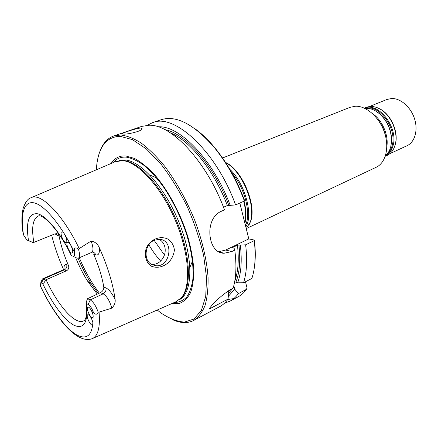 <?xml version="1.0" encoding="UTF-8"?>
<svg xmlns="http://www.w3.org/2000/svg" width="438" height="438" viewBox="0 0 438 438"><rect width="100%" height="100%" fill="white"/><g stroke="black" fill="none" stroke-linecap="round" stroke-linejoin="round"><path stroke-width="0.66" d="M246.227 228.609L376.149 167.289C385.626 162.958 389.601 147.683 384.52 132.577C379.522 117.45 366.502 105.859 355.579 106.215L350.099 107.299L222.564 157.981M249.047 224.842L250.487 221.677C257.15 205.575 242.072 169.681 225.565 162.449M244.809 222.92L244.951 222.28C246.161 216.328 245.751 209.342 243.72 201.316M245.795 226.857C253.597 215.102 244.962 183.281 229.802 169.314M246.227 228.592L250.136 222.301C256.712 206.347 242.236 170.88 225.756 162.75M389.765 153.738L407.017 145.728C414.819 142.208 418.29 130.278 414.49 118.649C410.762 107.009 400.496 98.139 391.594 98.501L386.935 99.464L369.3 106.598M391.528 143.883L392.426 144.425M394.468 146.993L395.525 143.653C398.503 131.986 391.161 115.068 380.6 109.281L377.436 107.77M395.164 144.836L395.355 144.064C398.388 132.205 390.92 115.008 380.184 109.122C375.18 106.319 370.515 105.75 366.201 107.419L364.389 108.153C378.454 101.621 398.711 127.781 393.001 145.827C391.61 150.825 389.037 154.302 385.281 156.256L387.055 155.441C391.008 153.541 393.707 150.01 395.164 144.836M385.467 155.698C387.959 153.596 389.716 150.65 390.734 146.861L391.528 141.244C391.441 130.425 387.477 121.293 379.631 113.847C374.725 109.692 369.825 107.879 364.931 108.405M386.831 146.566C388.813 135.243 382.16 119.924 372.535 113.645M148.887 244.743C152.517 251.023 156.448 256.454 160.68 261.037M189.928 267.306L192.517 261.004M157.696 178.337L149.878 175.069M88.618 307.235C91.093 308.155 94.509 316.92 92.626 317.495C90.6 318.76 85.618 307.947 87.863 307.169L88.618 307.235M88.492 314.812C90.929 315.771 94.307 324.388 92.467 324.952C90.496 326.2 85.536 315.513 87.731 314.741L88.492 314.812M87.518 298.7L90.217 299.904C93.31 301.815 95.96 305.91 98.178 312.19C97.28 315.836 93.612 314.002 92.834 310.75C91.312 307.416 89.752 305.308 88.158 304.415L86.702 303.742L86.22 302.187L87.518 298.7L100.406 292.644C102.821 291.254 103.948 289.387 103.795 287.054C102.07 276.816 98.698 265.855 93.672 254.177L95.736 254.856C98.643 255.551 99.82 253.131 99.273 247.601C107.655 266.342 112.938 283.66 115.128 299.559C115.517 302.674 114.389 305.543 111.739 308.177C109.861 301.092 107.014 296.302 103.193 293.805L90.217 299.904L88.158 304.415M95.736 254.856C95.161 253.219 94.044 252.299 92.391 252.085L78.336 258.185L77.099 258.163L72.982 256.323C74.427 256.663 74.914 255.327 74.455 252.315C61.298 225.094 44.632 205.225 34.241 202.898C23.805 200.538 20.099 214.248 23.553 234.949L26.723 239.827L33.25 242.647L27.38 240.227M62.24 231.916C64.725 232.392 68.295 242.066 66.187 242.597C64.014 243.78 59.322 232.605 61.709 231.916L62.24 231.916M68.114 242.296C70.633 242.844 74.197 252.441 72.095 252.989C69.916 254.204 65.142 243.008 67.54 242.296L68.114 242.296M64.058 269.386C63.778 265.658 64.665 264.098 66.724 264.711C67.211 266.994 66.401 268.713 64.304 269.879L66.549 270.766C68.624 269.512 69.242 267.706 68.405 265.351C64.019 255.217 60.909 245.433 59.059 235.994C58.752 234.598 57.887 233.821 56.475 233.657L54.783 233.947L33.25 242.647M75.675 257.659C79.13 266.178 83.143 274.068 87.731 281.333L97.252 294.122M98.178 312.19L99.076 312.113C100.307 327.345 97.992 336.203 92.122 338.689C76.891 344.263 56.606 319.121 41.369 288.215L40.504 286.162L40.296 283.994L41.495 282.975L42.639 283.501C43.68 283.408 44.632 282.231 45.508 279.964L46.083 279.729C57.767 305.363 75.139 325.314 83.636 320.884C86.248 319.986 87.162 314.172 86.368 303.43M40.679 282.997L42.393 278.935L45.508 279.964M151.668 264.475C157.368 264.547 161.54 261.623 164.19 255.699C165.356 252.573 165.531 249.485 164.71 246.424C163.735 243.134 161.857 240.769 159.071 239.318M78.336 258.185C79.88 257.188 79.93 254.215 78.495 249.271C77.137 247.996 75.834 247.623 74.58 248.149L74.455 252.315M23.553 234.949L22.836 231.614C21.484 223.353 21.577 215.666 23.105 208.543C25.327 202.104 27.939 198.518 30.95 197.79C40.608 192.244 62.431 213.826 79.229 248.587L78.495 249.271M30.852 241.765L31.158 241.902M66.549 270.766L46.083 279.729M154.269 240.276L159.284 239.323C174.423 239.613 170.568 267.629 155.649 265.718L151.225 264.207C143.056 259.597 145.06 243.856 154.269 240.276M99.076 312.113L111.739 308.177M91.684 252.419C93.562 250.979 93.371 247.191 91.115 241.053C94.849 241.683 97.57 243.862 99.273 247.601M91.115 241.053L79.229 248.587M63.614 269.66C58.451 258.037 54.471 246.55 51.668 235.206M151.225 266.156C157.149 268.45 162.974 267.191 168.701 262.384C171.904 258.82 173.809 254.708 174.406 250.049C173.82 245.428 171.718 241.809 168.093 239.186C160.133 235.25 150.059 239.285 146.243 248.275C144.014 255.359 146.068 262.734 151.225 266.156M31.388 197.598L115.101 161.775L122.541 160.62C137.828 161.699 160.943 186.714 175.096 219.838C189.331 252.934 191.318 286.408 181.37 297.703L175.895 301.793L92.566 338.497M180.467 298.689L182.181 296.942C192.112 285.675 190.152 252.359 175.994 219.443C161.912 186.5 138.901 161.622 123.647 160.549L120.494 160.554M171.97 303.523L179.536 303.353C184.053 301.59 187.727 298.026 190.546 292.655C192.775 286.282 193.848 278.404 193.771 269.025C192.983 258.951 190.99 248.127 187.798 236.564C180.483 213.196 167.874 189.906 154.258 174.308C147.442 167.19 140.85 161.901 134.488 158.436L125.755 155.939C119.464 155.545 114.597 158.052 111.159 163.462M157.22 310.016L161.025 313.011C169.271 318.514 177.051 321.541 184.376 322.1L194.018 319.012L201.349 310.443L205.707 296.521L206.561 277.84L203.648 255.485C199.838 239.225 194.319 222.827 187.081 206.298C179.06 190.295 170.245 176.076 160.631 163.653L146.21 148.838L132.413 139.634L120.143 136.306C106.768 136.744 98.972 146.303 96.754 164.978L96.338 169.802M172.534 319.685C180.538 323.271 187.601 323.523 193.716 320.446C198.398 317.336 202.164 312.393 205.011 305.62C207.24 297.824 208.264 288.494 208.083 277.621C206.829 260.024 202.383 240.911 194.74 220.287C186.369 199.777 176.295 181.699 164.524 166.051C156.727 156.618 149.008 148.991 141.364 143.16C133.929 138.468 127.058 135.753 120.751 135.008L113.639 136.015C107.217 138.386 102.58 143.719 99.733 152.013M123.428 134.088C127.546 134.548 141.874 131.126 142.224 128.843L140.959 128.049C136.826 128.022 123.215 132.676 122.361 133.628L123.428 134.088M227.744 299.504L233.799 298.596M230.005 301.158L238.058 296.876C241.261 295.179 244.081 292.655 246.523 289.315L238.332 293.646C235.945 296.975 233.169 299.483 230.005 301.158L224.563 303.156M228.313 296.411L234.697 289.091L238.332 293.646M234.697 289.091L233.974 286.321L233.35 287.416M228.346 290.75L228.729 292.212L228.039 299.088L208.899 309.206C213.322 302.855 220.243 296.46 229.66 290.022L233.109 288.226C236.164 278.141 236.723 265.428 234.795 250.093L234.084 248.264L232.485 247.711L232.879 247.377L237.445 245.171L245.641 244.815C247.448 260.046 246.758 272.699 243.572 282.773L237.653 282.811C241.196 273.12 242.088 260.594 240.331 245.236M193.716 320.446L219.887 306.534C222.991 304.892 225.707 302.406 228.039 299.088M245.641 244.815L254.254 240.621C255.967 255.77 255.179 268.374 251.888 278.437L243.572 282.773M238.907 244.913C240.626 260.336 239.608 272.792 235.858 282.286L237.653 282.811M194.22 128.219C200.938 132.906 207.623 139.191 214.259 147.08C226.681 162.076 236.794 179.898 244.601 200.544L244.415 201.004L235.595 204.935L227.349 205.548L223.489 207.256M230.246 205.499C213.585 160.204 179.52 125.12 158.206 126.834M235.595 204.935C216.257 151.105 174.236 112.884 152.512 122.673L147.332 125.284M218.737 251.686L225.696 250.054L248.806 238.902L254.418 240.09C255.568 250.043 255.568 258.978 254.429 266.895M113.639 136.015L141.671 126.396L149.112 125.241C171.368 124.091 207.07 161.879 224.491 209.884L221.453 211.236C203.796 218.272 207.53 253.794 224.185 253.224L231.828 251.538L225.696 250.054M234.795 250.093L231.828 251.538M244.415 201.004C236.509 180.029 226.249 161.923 213.635 146.697C193.525 124.003 176.021 115.013 161.135 119.716L152.512 122.673M246.523 289.315L246.994 287.739L245.472 281.782M254.254 240.621L254.418 240.09M239.832 203.046L248.806 238.902M244.864 223.156L245.253 221.584C246.435 215.781 246.046 208.97 244.092 201.151M245.439 225.439C251.368 214.04 244.82 187.771 232.124 173.377M386.25 154.992C389.053 152.928 391.008 149.862 392.114 145.794C397.326 129.166 379.866 104.507 365.987 108.312M390.926 146.078L391.627 140.866C391.545 130.267 387.663 121.326 379.976 114.033L375.689 110.984M385.769 137.039C384.706 131.115 382.374 125.744 378.771 120.926M154.154 240.331L164.436 255.015M79.305 257.768C85.005 271.308 91.701 283.09 99.393 293.121M78.09 258.261C81.906 267.366 86.275 275.82 91.213 283.621L98.265 293.646L91.213 283.621L87.731 281.333M77.099 258.163L72.982 256.323M71.345 255.748C58.949 229.074 41.9 213.087 38.161 216.142C32.795 218.945 31.355 227.705 33.841 242.422M71.553 255.819C60.625 233.016 46.636 216.054 37.761 213.793C28.749 212.748 25.661 221.688 28.497 240.621M42.639 283.501C52.034 303.299 64.293 320.014 73.759 325.122C83.882 329.803 88.191 322.68 86.702 303.742M64.123 269.354L63.275 269.83L64.304 269.879L43.373 279.011L41.495 282.975M40.504 286.162C51.487 309.206 65.755 328.785 76.984 335.086C89.029 341.01 94.312 332.902 92.834 310.75M115.128 299.559C112.095 293.301 109.013 289.409 105.881 287.886C106.401 290.465 105.503 292.436 103.193 293.805L100.406 292.644M105.881 287.886L103.795 287.054M59.059 235.994L57.405 235.48L56.102 233.651M66.724 264.711L68.405 265.351M57.405 235.48L55.029 233.854M179.273 299.773C192.441 293.378 193.87 260.851 180.155 225.241C166.571 189.61 141.479 161.003 125.158 159.996L118.884 160.686M174.105 302.581C178.983 302.423 183.199 300.567 186.741 297.013C189.802 292.48 191.86 286.375 192.928 278.705C193.716 265.877 191.548 250.903 186.429 233.782C180.566 216.531 172.851 200.807 163.275 186.61C156.87 177.998 150.426 170.913 143.943 165.361C137.592 160.817 131.707 158.074 126.275 157.132C120.915 156.76 116.59 158.561 113.3 162.542M228.625 293.29L232.715 288.434M228.576 291.62L230.136 289.775M234.773 281.141C238.19 271.867 239.082 259.876 237.445 245.171M232.95 247.996L232.879 247.377M227.349 205.548C214.204 170.596 189.895 140.521 170.387 132.856M228.828 205.274C214.083 165.734 185.416 133.245 164.83 129.615M244.869 223.177L244.951 222.28M250.487 221.677L250.136 222.301M391.348 143.927L392.574 143.631M380.6 109.281L380.184 109.122M395.525 143.653L395.355 144.064M375.443 110.841L379.631 113.847M391.528 141.244L390.877 146.287M155.649 265.718L151.696 264.486M63.275 269.83L42.393 278.935M122.936 160.5L121.83 160.571M182.181 296.942L181.37 297.703M122.355 133.628L122.448 133.951M224.179 253.224L219.465 252.058M214.259 147.08L213.635 146.697"/></g></svg>
